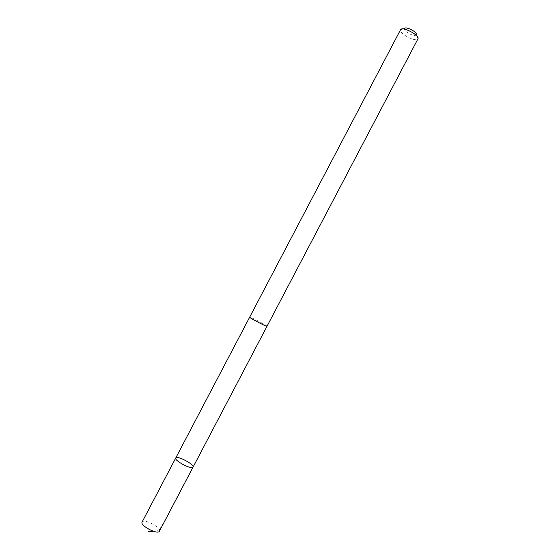 <?xml version="1.0" encoding="UTF-8"?>
<svg xmlns="http://www.w3.org/2000/svg" width="560" height="560" viewBox="0 0 560 560"><rect width="100%" height="100%" fill="white"/><g stroke="black" fill="none" stroke-linecap="round" stroke-linejoin="round"><path stroke-width="0.42" stroke-dasharray="2.8 2.1" d="M159.432 531.188C161.7 527.821 144.403 518.504 142.212 521.906M249.718 317.142L249.676 317.17C248.871 317.548 266.672 326.921 266.994 326.291L267.015 326.27C267.736 325.85 250.355 316.687 249.718 317.142M175.735 458.017L175.826 457.884C177.527 455.406 194.852 464.674 193.074 467.117M267.001 326.298L267.015 326.27C267.743 325.829 249.634 316.316 249.669 317.163M417.116 36.302L417.928 38.906C416.318 42.658 398.349 33.229 400.526 29.771L403.123 28.959M416.78 34.965L416.731 35.07C415.604 37.793 402.759 31.052 404.355 28.574M193.123 466.606L164.472 521.171L158.921 530.6L153.265 531.23"/><path stroke-width="0.84" d="M175.826 457.884C177.527 455.406 194.852 464.674 193.074 467.117C192.101 470.092 173.838 460.502 175.735 458.017L175.826 457.884M142.212 521.906L142.093 522.088C139.727 525.434 157.472 534.912 159.362 531.307L193.074 467.117C192.101 470.092 173.838 460.502 175.735 458.017L142.093 522.088M400.526 29.771L249.669 317.163C248.857 317.541 266.686 326.928 267.008 326.298L417.928 38.906M400.54 29.743C401.926 25.942 419.867 35.203 417.998 38.752L417.942 38.878M403.123 28.959L404.355 28.574C405.328 25.83 418.096 32.389 416.78 34.965M153.265 531.23L148.05 531.804M249.662 317.198L175.735 458.017M267.001 326.298L193.074 467.117M416.731 35.07L417.116 36.302"/></g></svg>
